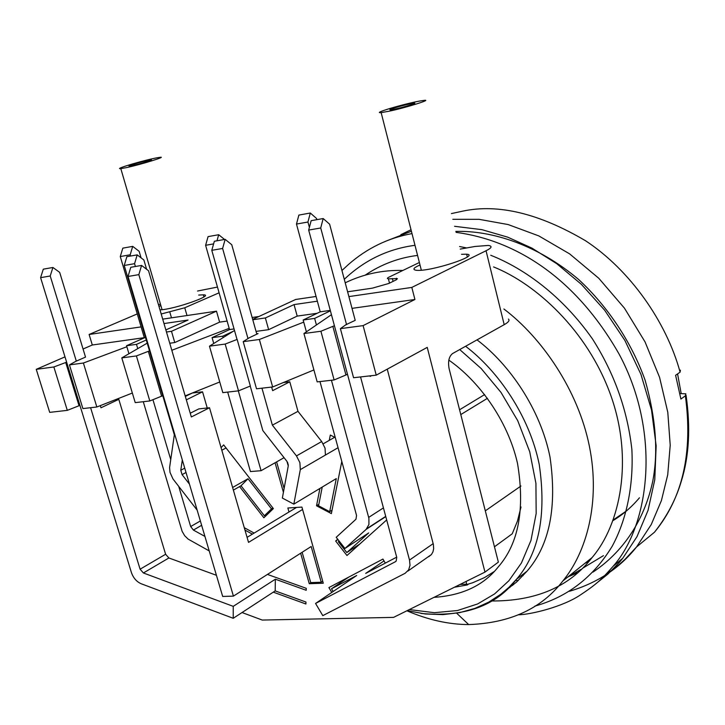 <?xml version="1.0" encoding="UTF-8"?>
<svg xmlns="http://www.w3.org/2000/svg" width="725" height="725" viewBox="0 0 725 725"><rect width="100%" height="100%" fill="white"/><g stroke="black" fill="none" stroke-linecap="round" stroke-linejoin="round"><path stroke-width="1.09" d="M466.021 581.495L466.809 584.549L472.763 582.719L484.545 577.571L494.006 571.672M516.073 457.566L517.423 462.994M521.012 506.965L517.487 521.003L512.231 533.808L494.459 546.795M487.445 398.306L460.792 414.573M520.967 486.004L485.306 510.853M484.635 394.581L459.568 409.77M346.568 324.646L320.722 227.976L323.178 218.542L329.63 224.215L355.205 320.35L345.897 324.737L340.397 328.652L363.107 325.616L376.239 375.151L427.233 347.384L484.971 572.107L393.557 617.383L262.233 620.056L242.041 612.534M66.627 362.174L53.858 366.977L67.307 410.359L49.699 412.371L36.25 369.333L64.987 356.863M83.058 349.015L92.311 345L89.112 334.479L141.103 326.893M160.415 304.029L158.521 304.844M137.261 313.916L89.112 334.479M53.858 366.977L36.25 369.333M67.307 410.359L79.931 405.375M65.739 362.554L79.061 405.782M50.215 275.989L76.315 361.132L85.523 357.09L59.677 272.364L52.907 267.471L50.215 275.989L40.6 277.657L131.388 572.478C133.318 577.979 136.608 581.749 141.239 583.779L233.223 618.289L275.201 590.902L305.95 602.04L305.905 603.998L273.28 592.153M40.6 277.657L43.301 269.174L52.907 267.471M267.443 574.418L306.24 588.31L306.195 590.277L275.346 579.212L275.201 590.902M275.346 579.212L233.242 606.354L233.223 618.289M115.275 399.747L118.8 399.339L165.617 554.263L168.88 557.978L216.422 575.287M168.88 557.978L143.396 572.977L233.242 606.354M143.396 572.977L140.097 569.197L90.598 407.704M118.8 399.339L100.983 407.785L100.331 405.619M126.857 346.749L83.393 363.026L69.446 364.892L76.152 361.15M92.311 345L144.293 337.669M83.393 363.026L96.833 406.997L132.349 393.041M69.446 364.892L82.886 408.583L96.833 406.997M217.464 287.064L197.544 291.033M161.195 313.998L184.757 307.772L219.095 292.809M132.584 165.517C140.115 163.977 155.812 159.11 150.365 160.017C144.538 160.787 125.072 166.469 129.684 166.052L132.584 165.517M126.15 167.674L120.821 168.644C112.257 169.414 148.462 158.857 159.228 157.443C169.351 155.748 140.161 164.802 126.15 167.674M198.695 295.066L203.335 294.821C215.461 294.821 174.19 309.502 159.98 309.838M158.983 306.421L160.859 305.533M163.995 323.558L188.065 320.042L165.862 329.92M166.469 332.014L171.49 331.298L216.494 311.179L162.699 319.127M141.067 257.837L139.146 251.312L132.711 246.364L130.183 254.792L130.554 256.043M145.589 337.66L144.347 337.832L120.278 256.55L122.815 248.149L132.711 246.364M120.278 256.55L130.183 254.792M146.278 339.989L136.481 344.357L126.549 345.725L144.347 337.832M201.641 525.299L193.403 530.075L190.666 526.549L178.731 486.412M170.738 459.541L152.939 399.711M137.75 348.634L136.481 344.357M126.549 345.725L128.95 353.746M143.278 401.704L182.129 531.353L184.676 535.721L188.165 539.128L209.217 550.918M193.403 530.075L204.93 536.428M252.391 534.135L244.968 530.093M244.271 527.7L254.158 533.065M216.494 311.179L219.621 322.136L174.77 342.544L171.49 331.298M169.759 343.233L174.77 342.544M149.495 350.882L136.4 355.939L121.8 357.887L135.222 402.62L149.812 400.961L162.762 395.705M121.8 357.887L147.211 343.142M136.4 355.939L149.812 400.961M148.344 351.407L161.621 396.258M283.421 492.293L275.074 462.767M386.679 519.943L346.967 555.504L335.666 541.049L337.696 539.201M256.043 331.388L268.64 329.667L265.377 317.958L294.042 304.591L317.342 301.192M294.042 304.591L297.196 316.1L317.188 313.282M221.071 447.624L223.681 444.905L273.379 508.588L263.882 517.768L239.576 486.584M288.985 511.995L287.861 507.998L301.908 507.083L323.278 583.226L309.267 583.707L300.648 553.229M329.277 440.356L330.31 435.045L335.276 437.565M341.801 461.435L331.361 513.608L316.526 505.787L319.906 488.46M331.778 592.434L328.896 587.576L382.936 559.075L385.319 563.107M296.525 507.437L247.071 537.352M190.249 413.223L198.795 408.909L209.507 407.749L248.53 542.382L302.579 509.467M209.507 407.749L191.337 416.966L148.534 270.733L141.574 265.432L130.781 267.289L128.035 276.461L138.837 274.639L233.423 596.122L222.684 596.448L128.035 276.461M141.574 265.432L138.837 274.639M302.144 552.278L310.717 582.61L321.229 582.238L311.188 546.505L233.423 596.122M322.725 581.242L321.229 582.238M309.267 583.707L310.943 582.601M316.526 505.787L318.846 504.364M332.041 510.21L329.694 511.669L336.282 478.6L293.833 504.147L282.36 498.057L288.251 465.948L286.964 461.399L262.84 430.568L250.234 386.062M322.226 487.064L318.565 505.796L329.694 511.669M325.416 455.055L300.304 469.637L299.896 462.659L296.471 455.916L321.692 441.534L325.054 448.168L325.416 455.055L338.049 447.715M300.304 469.637L293.833 504.147M296.471 455.916L272.373 425.158L261.961 388.174M321.692 441.534L297.975 411.329L272.373 425.158M334.687 437.266L323.232 443.818M283.403 382.528L289.782 381.794L272.645 390.657L271.639 387.077M297.975 411.329L289.782 381.794M303.739 322.127L259.369 339.49L243.21 341.647L256.523 388.799L272.663 386.96L313.907 369.949M209.462 346.169L222.811 392.642L238.507 390.847L250.352 386.017L237.148 339.418L225.176 344.067L209.462 346.169L234.501 330.5M225.176 344.067L238.507 390.847M247.986 338.566L222.611 248.458L211.791 250.324L237.03 339.436M243.21 341.647L249.192 337.796L258.073 333.582L256.704 333.763L231.755 244.724L225.158 239.35L222.611 248.458M225.158 239.35L214.355 241.262L211.791 250.324M259.369 339.49L272.663 386.96M268.64 329.667L297.196 316.1M252.771 319.743L265.377 317.958M385.782 516.599L366.143 529.377L368.934 524.456L368.898 518.275L331.443 380.253M366.143 529.377L344.946 548.472L336.201 537.298L355.957 519.254L356.564 515.484L319.979 381.567M359.79 544.022L346.822 552.559L368.708 532.92L344.946 548.472M339.11 541.013L338.339 541.711L346.822 552.559M337.977 539.563L335.666 541.049M316.426 324.972L314.641 318.411L303.159 320.006L306.394 331.851M303.159 320.006L320.223 311.822L296.48 224.061L307.935 222.022L309.385 227.387M330.292 310.4L320.223 311.822M330.401 310.808L314.641 318.411M296.48 224.061L298.863 215.089L310.309 213.014L307.935 222.022M316.852 219.666L316.535 218.47L310.309 213.014M384.014 560.905L365.699 573.403L396.693 557.144M387.241 369.161L433.378 544.457L433.659 548.725L432.934 551.924L431.402 554.562L428.765 556.691M371.436 375.704L370.122 376.411L369.977 375.867M320.722 227.976L308.678 230.079L396.747 557.362L396.167 561.077L395.306 561.766L395.859 561.386M360.552 376.937L409.516 560.062L410.024 565.237L408.637 569.895L405.13 573.285L322.797 615.634L315.556 603.454L356.709 575.496L331.506 588.754L348.643 577.163M315.556 603.454L395.306 561.766M331.506 588.754L333.147 591.509M308.678 230.079L311.143 220.681L323.178 218.542M331.443 314.686L303.938 333.527L320.912 331.252L334.415 325.733M332.893 326.495L345.952 374.988L334.116 379.954L317.178 381.885L303.938 333.527M347.456 374.182L345.952 374.988M320.912 331.252L334.116 379.954M340.397 328.652L353.564 377.734L376.239 375.151M352.015 308.361L414.927 299.488L363.107 325.616M348.888 296.597L411.818 287.417L414.927 299.488M484.971 572.107L498.365 562.129L449.147 368.844C447.778 361.567 448.92 356.464 452.59 353.546L504.192 324.664L486.049 250.741L411.818 287.417M508.461 319.072C509.856 320.45 508.433 322.317 504.192 324.664M486.049 250.741C491.84 247.877 492.601 246.11 488.324 245.44L475.002 246.464L460.239 249.101M229.172 328.316L229.127 329.757M228.765 328.507L171.825 350.284M185.165 395.877L219.748 381.984M276.615 461.897L284.118 488.46M238.317 390.875L261.072 470.697L250.451 471.558L227.668 392.089M213.748 343.487L212.072 337.651L229.526 329.567L205.61 245.295L208.075 236.622L218.696 234.719L216.983 240.791M224.523 239.458L218.696 234.719M205.61 245.295L213.612 243.89M229.526 329.567L234.057 328.942M233.187 331.325L222.729 336.192L212.072 337.651M222.729 336.192L223.137 337.614M284.055 457.683L261.072 470.697M288.323 465.115L287.49 462.178M233.377 490.109L241.008 485.768L264.371 515.747L268.567 513.237M272.917 508.007L271.494 508.859L248.013 478.754L232.616 487.481M264.371 515.747L271.494 508.859M241.008 485.768L248.013 478.754M197.155 510.137L172.976 478.962L170.003 472.374L169.587 467.607L174.335 434.828L124.229 265.468L126.866 256.695L137.197 254.874L134.569 263.683L124.229 265.468M221.823 450.234L226.064 447.95M186.017 472.492L182.075 474.63L189.461 484.137M192.306 393.013L202.556 391.826L186.334 399.856M207.241 407.994L202.556 391.826M185.328 396.439L192.243 393.041M182.075 474.63L180.779 470.271L182.319 459.985M135.394 266.492L134.569 263.683M146.595 269.256L143.885 259.994L137.197 254.874M219.621 322.136L227.115 321.066M252.137 317.487L258.861 316.517M316.064 296.462L295.655 299.479L252.672 319.39M419.376 262.495L387.938 277.648L387.34 278.454L388.392 278.844L397.418 278.645L396.203 279.859L388.772 283.475L372.396 288.142L347.61 291.803M461.535 254.303L466.628 254.185C480.829 255.227 430.587 271.902 416.286 270.298C412.57 269.618 413.286 268.096 418.407 265.712L420.011 264.987M389.207 111.179L381.151 112.629C370.475 113.517 410.404 102.044 423.246 100.494C434.52 98.691 405.737 107.807 389.207 111.179M395.207 109.031C404.097 107.209 419.567 102.316 413.495 103.285C406.544 104.128 385.093 110.3 390.829 109.819L395.207 109.031M467.208 584.441L467.335 584.939L454.439 587.232M468.477 584.078L467.335 584.939M448.802 360.108C478.128 380.317 507.654 419.802 517.505 463.347C525.099 509.14 518.638 543.723 498.102 567.104C483.62 585.419 462.251 595.506 433.985 597.355M477.023 339.871C509.476 364.322 540.442 409.217 550.012 457.076C557.208 507.174 549.559 545.191 527.075 571.137L516.472 582.157L504.935 590.947M345.218 282.795C363.47 274.032 382.646 269.917 402.737 270.452M503.884 308.995C542.01 337.805 578.178 390.34 589.425 446.41C600.717 502.488 586.317 552.595 562.872 580.942C541.584 608.583 510.192 623.128 468.685 624.578C448.603 624.47 428.004 619.866 406.888 610.776M365.3 275.074C381.268 264.326 398.687 257.774 417.564 255.417M493.58 266.927C535.485 283.656 587.123 329.893 610.513 394.618C633.913 459.369 620.283 524.683 592.053 557.597C569.46 586.888 535.702 601.351 490.771 600.98M386.942 240.736L411.401 231.248M454.566 226.3L481.907 229.662L507.736 237.166L531.987 248.149L556.746 263.692L581.368 284.327L604.559 310.083L624.887 340.442L640.918 374.299L651.539 410.051L656.152 445.803L654.775 479.742L648.041 510.364L636.958 536.699L622.721 558.341L619.15 562.627L607.931 574.055L596.168 583.489M581.223 569.27L567.394 577.327M603.436 555.658L583.272 567.847M511.85 584.441L513.644 584.567M577.245 572.85L569.732 576.139M521.23 575.632L523.042 575.732M584.803 563.397L588.999 561.204M509.621 586.679L509.838 587.54M679.923 393.575L685.814 393.811L685.379 395.823L680.902 399.049L675.6 375.287L680.113 372.152L680.394 370.158M681.165 393.458L677.576 373.91M613.241 519.943L626.763 510.753M639.459 497.794C631.52 507.183 622.702 514.786 612.997 520.604M512.629 585.392L511.043 585.265M140.097 569.197L165.617 554.263M171.49 317.831L169.786 312.004M184.757 307.772L187.005 315.538M190.666 526.549L200.354 520.967M368.681 517.396L383.434 507.899M409.516 560.062L433.188 543.632M180.779 470.271L184.73 468.151M392.361 278.545L393.095 281.391M466.719 584.196L460.13 584.404M409.299 609.58L434.366 612.688L457.466 610.532L477.702 603.916L494.604 593.911L508.887 580.734L521.429 562.981L530.963 540.442L536.165 513.527L535.929 483.348L529.703 451.702L517.75 420.736L501.057 392.497L481.164 368.508L459.713 349.559M465.595 346.269C498.265 370.983 529.513 416.286 539.246 464.507C546.596 514.977 539.001 553.238 516.472 579.284C495.846 606.1 463.991 617.473 420.917 613.423M534.887 606.1C567.657 596.974 593.449 577 612.244 546.179C626.019 520.595 633.704 487.263 631.874 449.509C627.46 410.16 614.329 373.293 592.461 338.928C562.319 295.999 524.492 268.585 490.725 255.263M466.356 247.877L459.596 246.527M414.99 245.313C387.957 248.902 364.385 260.239 344.293 279.306M341.946 270.498L348.498 264.453C366.977 248.258 388.147 237.972 411.999 233.595M456.07 232.353C514.569 240.211 574.925 276.551 619.096 354.09C661.001 431.919 650.107 524.157 613.323 566.071C602.91 577.762 598.623 582.837 581.359 594.292C563.252 606.988 530.048 614.664 518.484 614.791M518.194 580.589L515.484 580.444M455.835 231.411C491.867 230.387 537.642 244.796 578.623 279.487C608.402 307.11 631.756 342.862 645.114 380.217C655.844 418.044 658.409 451.593 652.817 480.883C645.422 516.019 626.246 549.813 593.014 572.088M452.826 219.312L479.171 219.34L508.153 224.56L538.793 235.897L569.614 253.868L598.796 278.291L624.47 308.188L645.042 341.892L659.56 377.299L667.798 412.326L670.217 445.232L667.716 474.848L661.408 500.594L651.258 524.519L636.541 546.976C619.748 568.183 597.391 582.945 569.478 591.274M400.871 234.646L411.021 229.743M680.113 372.152C666.23 321.329 629.635 269.772 585.592 240.782C539.192 213.44 498.247 203.553 462.767 211.129L451.394 213.585M606.118 574.182C618.189 565.844 615.733 567.213 619.503 564.268L624.959 559.401L636.541 546.976L654.448 532.25C682.669 498.102 692.982 452.627 685.379 395.823M162.056 309.629L120.821 168.644M203.335 294.821L203.961 296.987M366.859 528.643L385.718 516.372M407.785 571.137L431.402 554.562M466.628 254.185L467.353 257.121M421.334 270.171L381.151 112.629M413.64 103.856L413.495 103.285M396.693 279.56L396.348 278.255M389.506 283.122L388.392 278.844M407.142 610.649L425.358 613.993L442.957 614.61L459.568 612.661L474.911 608.393L488.759 602.112L500.966 594.147L508.932 587.341L516.472 579.284L527.075 571.137M468.685 624.578L456.94 613.459M592.053 557.597L562.872 580.942M622.721 558.341L613.323 566.071M686.049 395.234C690.689 427.532 689.149 456.07 681.428 480.847C676.062 499.199 667.063 516.336 654.448 532.25"/></g></svg>
